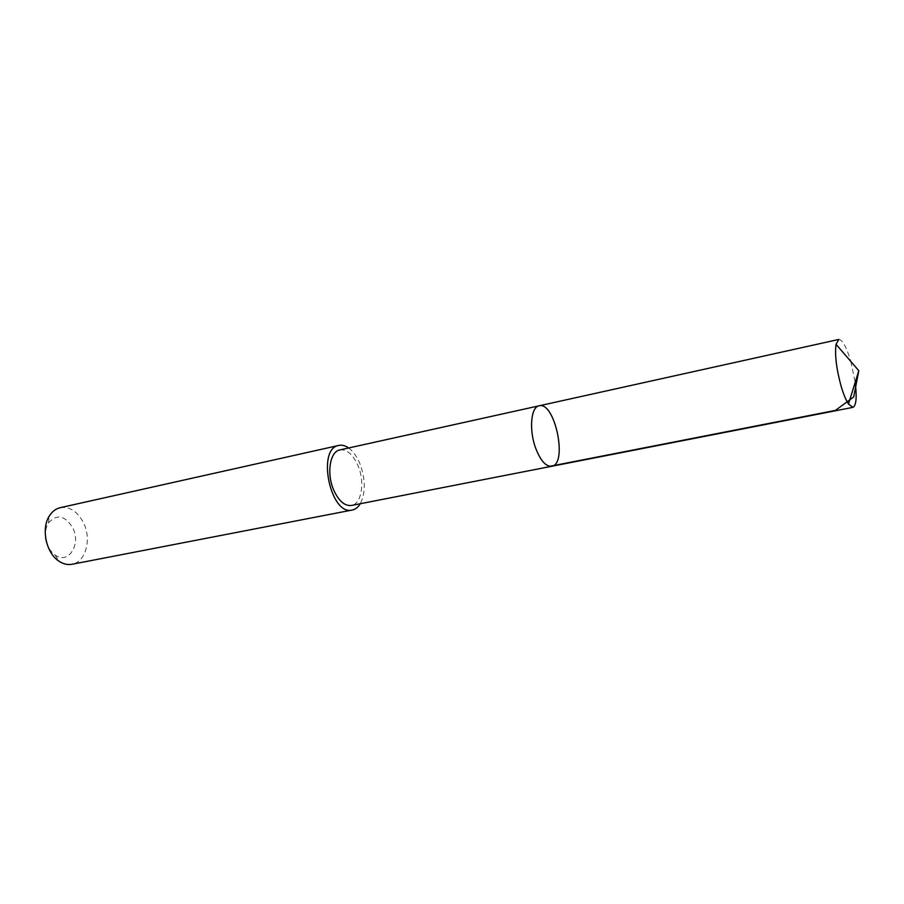 <?xml version="1.0" encoding="UTF-8"?>
<svg xmlns="http://www.w3.org/2000/svg" width="904" height="904" viewBox="0 0 904 904"><rect width="100%" height="100%" fill="white"/><g stroke="black" fill="none" stroke-linecap="round" stroke-linejoin="round"><path stroke-width="0.68" stroke-dasharray="4.52 3.39" d="M551.689 466.283C568.096 464.306 554.909 401.082 539.089 405.817M838.742 339.463C842.471 339.655 846.483 346.955 850.8 361.363M850.822 361.442L855.184 382.392M339.881 449.921C347.057 449.164 353.148 454.542 358.165 466.035C365.058 482.363 361.555 504.014 351.464 505.46M348.65 447.988C353.283 451.424 357.103 456.825 360.108 464.181C365.623 479.662 365.679 492.849 360.278 503.731M60.172 507.698C69.868 506.387 77.699 511.517 83.665 523.1C91.835 539.53 85.643 562.164 71.97 564.277M45.675 538.174C44.963 532.298 45.878 527.235 48.409 522.975C56.805 513.664 64.952 515.348 72.84 528.004C81.349 544.423 68.286 564.943 55.076 554.966C51.053 552.084 48.194 547.801 46.499 542.129M55.076 554.966L58.85 561.101M48.409 522.975L49.415 515.845"/><path stroke-width="1.36" d="M535.699 448.271C540.558 460.712 545.892 466.713 551.689 466.283C568.096 464.306 554.909 401.082 539.089 405.817C530.874 406.868 528.863 430.101 535.699 448.271C540.558 460.712 545.892 466.713 551.689 466.283L852.901 407.365L848.494 404.031C845.907 400.122 843.421 394.076 841.014 385.895C836.358 368.549 834.697 354.673 836.042 344.288L838.742 339.463L539.089 405.817C530.874 406.868 528.863 430.101 535.699 448.271M855.184 382.392C857.003 397.364 856.246 405.693 852.901 407.365M551.689 466.283L351.464 505.46C344.537 506.161 338.548 500.872 333.486 489.584C326.401 473.097 330.073 451.401 339.881 449.921L539.089 405.817M360.278 503.731C358.142 507.257 355.475 509.359 352.277 510.025C330.468 516.184 316.355 448.486 338.808 445.423C342.006 444.745 345.294 445.604 348.65 447.988M352.277 510.025L71.97 564.277C67.563 565.079 63.19 564.028 58.85 561.101C46.059 552.943 40.951 528.433 49.415 515.845C52.229 511.438 55.811 508.726 60.172 507.698L338.808 445.423M46.499 542.129L45.675 538.174M549.768 466.317L835.465 410.393L853.704 396.935L858.8 370.708L836.042 344.288M858.8 370.708L848.494 404.031"/></g></svg>
